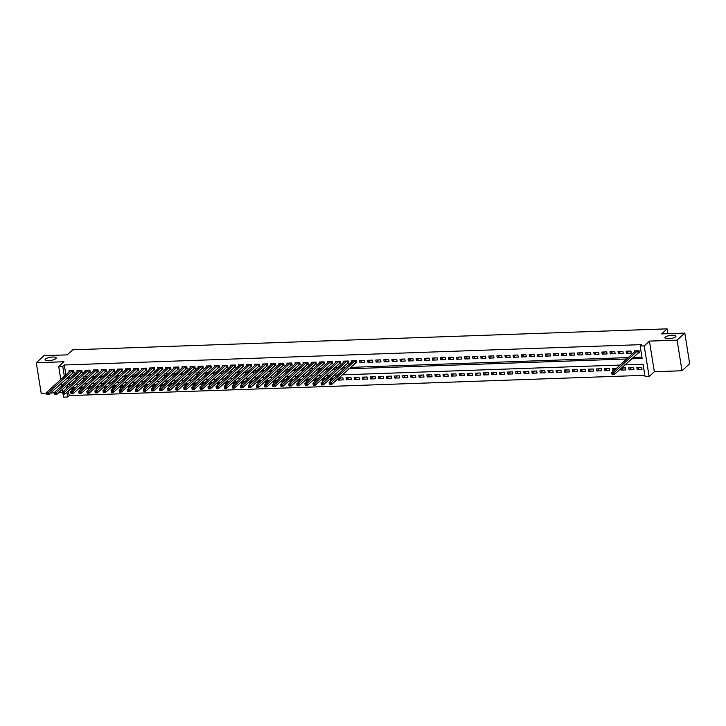 <?xml version="1.0" encoding="UTF-8"?>
<svg xmlns="http://www.w3.org/2000/svg" width="726" height="726" viewBox="0 0 726 726"><rect width="100%" height="100%" fill="white"/><g stroke="black" fill="none" stroke-linecap="round" stroke-linejoin="round"><path stroke-width="1.09" d="M55.82 358.653A5.599 1.597 170.9 0 1 49.767 360.559A5.599 1.597 170.9 0 1 45.121 359.724A5.599 1.597 170.9 0 1 45.484 359.016A5.599 1.597 170.9 0 1 51.528 357.11A5.599 1.597 170.9 0 1 56.174 357.954A5.599 1.597 170.9 0 1 55.82 358.653M675.616 336.8A5.599 1.597 170.9 0 1 669.572 338.715A5.599 1.597 170.9 0 1 664.925 337.871A5.599 1.597 170.9 0 1 665.279 337.173A5.599 1.597 170.9 0 1 671.323 335.258A5.599 1.597 170.9 0 1 675.97 336.102A5.599 1.597 170.9 0 1 675.616 336.8M68.444 390.833L69.206 395.597L67.663 397.004L63.625 397.149L63.135 394.073M667.902 333.697L667.121 328.851L72.763 349.805L67.219 354.869L44.005 355.686L36.3 362.719L41.2 393.338L46.555 393.147M50.53 393.011L54.632 392.866M58.606 392.721L62.708 392.575M667.121 328.851L661.577 333.915L684.799 333.098L689.7 363.717L681.995 370.75L677.095 340.131L649.434 341.111L644.198 345.894L649.108 376.504L645.069 376.649L643.082 364.234L624.796 364.879M649.434 341.111L654.344 371.721L681.995 370.75M654.344 371.721L649.108 376.504M69.206 395.597L644.851 375.306M684.799 333.098L677.095 340.131M72.654 372.801L74.07 372.747L73.743 370.677L68.897 370.85L69.07 371.939M80.731 372.52L82.147 372.465L81.811 370.396L76.974 370.569L77.147 371.648M88.808 372.229L90.224 372.184L89.888 370.115L85.042 370.287L85.223 371.367M96.885 371.948L98.3 371.894L97.965 369.824L93.119 369.997L93.291 371.077M104.961 371.658L106.377 371.612L106.041 369.543L101.195 369.715L101.368 370.795M113.038 371.376L114.445 371.331L114.118 369.262L109.272 369.425L109.444 370.514M121.115 371.095L122.522 371.04L122.195 368.971L117.349 369.144L117.521 370.224M129.183 370.805L130.598 370.759L130.272 368.69L125.426 368.862L125.598 369.942M137.259 370.523L138.675 370.469L138.348 368.409L133.502 368.572L133.675 369.661M145.336 370.242L146.752 370.187L146.416 368.118L141.579 368.291L141.751 369.371M153.413 369.951L154.829 369.906L154.493 367.837L149.647 368.009L149.819 369.089M161.49 369.67L162.905 369.616L162.57 367.547L157.724 367.719L157.896 368.808M169.566 369.38L170.982 369.334L170.646 367.265L165.8 367.438L165.973 368.518M177.643 369.098L179.05 369.053L178.723 366.984L173.877 367.156L174.049 368.236M185.72 368.817L187.126 368.763L186.8 366.694L181.954 366.866L182.126 367.946M193.788 368.527L195.203 368.481L194.877 366.412L190.03 366.585L190.203 367.665M201.864 368.245L203.28 368.2L202.953 366.131L198.107 366.294L198.28 367.383M209.941 367.964L211.357 367.91L211.021 365.84L206.175 366.013L206.356 367.093M218.018 367.674L219.434 367.628L219.098 365.559L214.252 365.732L214.424 366.811M226.095 367.392L227.51 367.338L227.174 365.269L222.328 365.441L222.501 366.53M234.171 367.111L235.578 367.057L235.251 364.987L230.405 365.16L230.578 366.24M242.248 366.821L243.655 366.775L243.328 364.706L238.482 364.879L238.654 365.958M250.325 366.539L251.731 366.485L251.405 364.416L246.559 364.588L246.731 365.668M258.392 366.249L259.808 366.203L259.481 364.134L254.635 364.307L254.808 365.387M266.469 365.968L267.885 365.922L267.549 363.853L262.712 364.016L262.885 365.105M274.546 365.686L275.962 365.632L275.626 363.563L270.78 363.735L270.961 364.815M282.623 365.396L284.038 365.35L283.703 363.281L278.857 363.454L279.029 364.534M290.699 365.114L292.115 365.06L291.779 363L286.933 363.163L287.106 364.252M298.776 364.833L300.183 364.779L299.856 362.71L295.01 362.882L295.183 363.962M306.853 364.543L308.26 364.497L307.933 362.428L303.087 362.601L303.259 363.681M314.921 364.261L316.336 364.207L316.01 362.138L311.164 362.31L311.336 363.399M322.997 363.971L324.413 363.926L324.086 361.857L319.24 362.029L319.413 363.109M331.074 363.69L332.49 363.644L332.154 361.575L327.308 361.739L327.49 362.828M339.151 363.408L340.567 363.354L340.231 361.285L335.385 361.457L335.557 362.537M347.228 363.118L348.643 363.073L348.308 361.003L343.462 361.176L343.634 362.256M355.304 362.837L356.72 362.791L356.384 360.722L351.538 360.886L351.711 361.975M364.461 360.432L359.615 360.604L359.942 362.673L364.788 362.501L364.461 360.432M372.538 360.15L367.692 360.323L368.018 362.392L372.865 362.22L372.538 360.15M380.615 359.86L375.769 360.032L376.095 362.102L380.941 361.929L380.615 359.86M388.682 359.579L383.845 359.751L384.172 361.82L389.018 361.648L388.682 359.579M396.759 359.297L391.913 359.47L392.249 361.53L397.095 361.366L396.759 359.297M404.836 359.007L399.99 359.179L400.325 361.249L405.172 361.076L404.836 359.007M412.912 358.726L408.066 358.898L408.402 360.967L413.248 360.795L412.912 358.726M420.989 358.444L416.143 358.608L416.479 360.677L421.316 360.513L420.989 358.444M429.066 358.154L424.22 358.326L424.547 360.395L429.393 360.223L429.066 358.154M437.143 357.873L432.297 358.045L432.623 360.114L437.469 359.942L437.143 357.873M445.219 357.582L440.373 357.755L440.7 359.824L445.546 359.651L445.219 357.582M453.287 357.301L448.45 357.473L448.777 359.542L453.623 359.37L453.287 357.301M461.364 357.02L456.518 357.192L456.854 359.261L461.7 359.089L461.364 357.02M469.441 356.729L464.595 356.902L464.93 358.971L469.776 358.798L469.441 356.729M477.517 356.448L472.671 356.62L473.007 358.689L477.853 358.517L477.517 356.448M485.594 356.167L480.748 356.33L481.075 358.399L485.921 358.236L485.594 356.167M493.671 355.876L488.825 356.049L489.152 358.118L493.998 357.945L493.671 355.876M501.748 355.595L496.902 355.767L497.228 357.836L502.074 357.664L501.748 355.595M509.815 355.313L504.978 355.477L505.305 357.546L510.151 357.373L509.815 355.313M517.892 355.023L513.046 355.195L513.382 357.265L518.228 357.092L517.892 355.023M525.969 354.742L521.123 354.914L521.459 356.983L526.305 356.811L525.969 354.742M534.046 354.451L529.2 354.624L529.535 356.693L534.381 356.52L534.046 354.451M542.122 354.17L537.276 354.342L537.612 356.412L542.449 356.239L542.122 354.17M550.199 353.889L545.353 354.061L545.68 356.121L550.526 355.958L550.199 353.889M558.276 353.598L553.43 353.771L553.757 355.84L558.603 355.667L558.276 353.598M566.353 353.317L561.507 353.489L561.833 355.558L566.679 355.386L566.353 353.317M574.42 353.036L569.583 353.199L569.91 355.268L574.756 355.105L574.42 353.036M582.497 352.745L577.651 352.918L577.987 354.987L582.833 354.814L582.497 352.745M590.574 352.464L585.728 352.636L586.063 354.705L590.91 354.533L590.574 352.464M598.651 352.174L593.804 352.346L594.14 354.415L598.986 354.243L598.651 352.174M606.727 351.892L601.881 352.065L602.217 354.134L607.054 353.961L606.727 351.892M614.804 351.611L609.958 351.783L610.285 353.843L615.131 353.68L614.804 351.611M622.881 351.32L618.035 351.493L618.361 353.562L623.207 353.39L622.881 351.32M630.958 351.039L626.111 351.212L626.438 353.281L631.284 353.108L630.958 351.039M639.533 367.374L637.165 369.543L642.011 369.371L641.675 367.302L636.838 367.474L637.165 369.543M631.457 367.665L629.088 369.824L633.934 369.652L633.607 367.592L628.761 367.755L629.088 369.824M623.38 367.946L621.011 370.115L625.857 369.942L625.531 367.873L621.365 368.018M615.312 368.236L612.935 370.396L614.278 370.351M607.235 368.518L604.867 370.677L609.713 370.514L609.377 368.445L604.531 368.608L604.867 370.677M599.159 368.799L596.79 370.968L601.636 370.795L601.3 368.726L596.454 368.899L596.79 370.968M591.082 369.089L588.713 371.249L593.559 371.077L593.224 369.008L588.378 369.18L588.713 371.249M583.005 369.371L580.637 371.54L585.483 371.367L585.147 369.298L580.301 369.47L580.637 371.54M574.928 369.652L572.56 371.821L577.406 371.648L577.079 369.579L572.233 369.752L572.56 371.821M566.852 369.942L564.483 372.102L569.329 371.93L569.002 369.861L564.156 370.033L564.483 372.102M558.775 370.224L556.406 372.393L561.252 372.22L560.926 370.151L556.08 370.324L556.406 372.393M550.707 370.514L548.339 372.674L553.176 372.502L552.849 370.432L548.003 370.605L548.339 372.674M542.631 370.795L540.262 372.955L545.108 372.792L544.772 370.723L539.926 370.886L540.262 372.955M534.554 371.077L532.185 373.246L537.031 373.073L536.695 371.004L531.849 371.177L532.185 373.246M526.477 371.367L524.108 373.527L528.955 373.355L528.619 371.285L523.773 371.458L524.108 373.527M518.4 371.648L516.032 373.808L520.878 373.645L520.542 371.576L515.705 371.748L516.032 373.808M510.324 371.93L507.955 374.099L512.801 373.926L512.474 371.857L507.628 372.03L507.955 374.099M502.247 372.22L499.878 374.38L504.724 374.208L504.398 372.139L499.552 372.311L499.878 374.38M494.17 372.502L491.801 374.67L496.648 374.498L496.321 372.429L491.475 372.601L491.801 374.67M486.102 372.792L483.734 374.952L488.571 374.779L488.244 372.71L483.398 372.883L483.734 374.952M478.026 373.073L475.657 375.233L480.503 375.061L480.167 373.001L475.321 373.164L475.657 375.233M469.949 373.355L467.58 375.524L472.426 375.351L472.091 373.282L467.245 373.454L467.58 375.524M461.872 373.645L459.504 375.805L464.35 375.632L464.014 373.563L459.168 373.736L459.504 375.805M453.795 373.926L451.427 376.086L456.273 375.923L455.946 373.854L451.1 374.017L451.427 376.086M445.719 374.208L443.35 376.377L448.196 376.204L447.869 374.135L443.023 374.307L443.35 376.377M437.642 374.498L435.273 376.658L440.119 376.485L439.793 374.416L434.947 374.589L435.273 376.658M429.574 374.779L427.197 376.948L432.043 376.776L431.716 374.707L426.87 374.879L427.197 376.948M421.497 375.061L419.129 377.23L423.975 377.057L423.639 374.988L418.793 375.16L419.129 377.23M413.421 375.351L411.052 377.511L415.898 377.339L415.562 375.278L410.716 375.442L411.052 377.511M405.344 375.632L402.975 377.801L407.821 377.629L407.486 375.56L402.64 375.732L402.975 377.801M397.267 375.923L394.899 378.083L399.745 377.91L399.409 375.841L394.572 376.014L394.899 378.083M389.19 376.204L386.822 378.364L391.668 378.201L391.341 376.132L386.495 376.295L386.822 378.364M381.114 376.485L378.745 378.654L383.591 378.482L383.264 376.413L378.418 376.585L378.745 378.654M373.037 376.776L370.668 378.936L375.514 378.763L375.188 376.694L370.342 376.867L370.668 378.936M364.969 377.057L362.601 379.217L367.438 379.054L367.111 376.985L362.265 377.157L362.601 379.217M356.893 377.339L354.524 379.507L359.37 379.335L359.034 377.266L354.188 377.438L354.524 379.507M348.816 377.629L346.447 379.789L351.293 379.616L350.957 377.547L346.111 377.72L346.447 379.789M340.739 377.91L338.37 380.079L343.216 379.907L342.881 377.838L338.715 377.983M332.662 378.201L330.294 380.36L331.628 380.315M324.586 378.482L322.217 380.642L323.551 380.596M316.509 378.763L314.14 380.932L315.483 380.887M308.441 379.054L306.063 381.214L307.407 381.168M300.364 379.335L297.996 381.495L299.33 381.449M292.288 379.616L289.919 381.785L291.253 381.74M284.211 379.907L281.842 382.067L283.176 382.021M276.134 380.188L273.766 382.357L275.1 382.303M268.057 380.469L265.689 382.638L267.023 382.593M259.981 380.76L257.612 382.92L258.946 382.874M251.904 381.041L249.535 383.21L250.878 383.156M243.836 381.332L241.468 383.491L242.802 383.446M235.759 381.613L233.391 383.773L234.725 383.727M227.683 381.894L225.314 384.063L226.648 384.018M219.606 382.185L217.237 384.344L218.571 384.299M211.529 382.466L209.161 384.635L210.495 384.58M203.452 382.747L201.084 384.916L202.418 384.871M195.376 383.038L193.007 385.197L194.35 385.152M187.308 383.319L184.93 385.488L186.273 385.433M179.231 383.609L176.863 385.769L178.197 385.724M171.154 383.891L168.786 386.05L170.12 386.005M163.078 384.172L160.709 386.341L162.043 386.296M155.001 384.462L152.632 386.622L153.966 386.577M146.924 384.744L144.556 386.904L145.89 386.858M138.847 385.025L136.479 387.194L137.813 387.149M130.771 385.315L128.402 387.475L129.745 387.43M122.703 385.597L120.334 387.766L121.669 387.711M114.626 385.887L112.258 388.047L113.592 388.002M106.55 386.168L104.181 388.328L105.515 388.283M98.473 386.45L96.104 388.619L97.438 388.564M90.396 386.74L88.028 388.9L89.362 388.855M82.319 387.022L79.951 389.181L81.285 389.136M67.445 384.644L67.863 387.221M620.766 368.563L621.011 370.115M616.646 368.182L612.608 368.327L612.935 370.396M338.125 378.527L338.37 380.079M333.996 378.146L330.648 378.264M330.049 378.809L330.294 380.36M325.92 378.437L322.571 378.555M321.972 379.099L322.217 380.642M317.852 378.718L314.494 378.836M313.895 379.38L314.14 380.932M309.775 378.999L306.417 379.117M305.818 379.671L306.063 381.214M301.698 379.29L298.341 379.408M297.742 379.952L297.996 381.495M293.622 379.571L290.264 379.689M289.665 380.233L289.919 381.785M285.545 379.861L282.187 379.979M281.597 380.524L281.842 382.067M277.468 380.143L274.11 380.261M273.52 380.805L273.766 382.357M269.391 380.424L266.043 380.542M265.444 381.086L265.689 382.638M261.324 380.714L257.966 380.832M257.367 381.377L257.612 382.92M253.247 380.996L249.889 381.114M249.29 381.658L249.535 383.21M245.17 381.277L241.812 381.395M241.214 381.949L241.468 383.491M237.093 381.567L233.736 381.685M233.137 382.23L233.391 383.773M229.017 381.849L225.659 381.967M225.06 382.511L225.314 384.063M220.94 382.139L217.582 382.257M216.992 382.802L217.237 384.344M212.863 382.42L209.515 382.538M208.916 383.083L209.161 384.635M204.786 382.702L201.438 382.82M200.839 383.364L201.084 384.916M196.719 382.992L193.361 383.11M192.762 383.655L193.007 385.197M188.642 383.274L185.284 383.392M184.685 383.936L184.93 385.488M180.565 383.555L177.208 383.673M176.609 384.217L176.863 385.769M172.489 383.845L169.131 383.963M168.532 384.508L168.786 386.05M164.412 384.127L161.054 384.245M160.464 384.789L160.709 386.341M156.335 384.408L152.977 384.535M152.387 385.079L152.632 386.622M148.258 384.698L144.91 384.816M144.311 385.361L144.556 386.904M140.191 384.98L136.833 385.098M136.234 385.642L136.479 387.194M132.114 385.27L128.756 385.388M128.157 385.933L128.402 387.475M124.037 385.551L120.679 385.669M120.08 386.214L120.334 387.766M115.96 385.833L112.603 385.951M112.004 386.495L112.258 388.047M107.884 386.123L104.526 386.241M103.927 386.786L104.181 388.328M99.807 386.404L96.449 386.522M95.859 387.067L96.104 388.619M91.73 386.686L88.372 386.804M87.782 387.357L88.028 388.9M83.653 386.976L80.305 387.094M79.706 387.639L79.951 389.181M75.586 387.257L72.228 387.375M71.629 387.92L71.874 389.472L73.217 389.426M631.429 358.825L642.147 358.444L640.16 346.03L641.702 344.623L64.296 364.978L65.884 374.843M67.681 377.348L71.039 377.23M75.758 377.057L79.116 376.939M83.835 376.776L87.193 376.658M91.912 376.495L95.269 376.367M99.988 376.204L103.346 376.086M108.065 375.923L111.414 375.805M116.133 375.632L119.491 375.514M124.21 375.351L127.567 375.233M132.286 375.07L135.644 374.952M140.363 374.779L143.721 374.661M148.44 374.498L151.798 374.38M156.517 374.217L159.874 374.099M164.593 373.926L167.942 373.808M172.661 373.645L176.019 373.527M180.738 373.355L184.095 373.237M188.814 373.073L192.172 372.955M196.891 372.792L200.249 372.674M204.968 372.502L208.326 372.384M213.045 372.22L216.402 372.102M221.121 371.939L224.479 371.821M229.198 371.648L232.547 371.53M237.266 371.367L240.624 371.249M245.343 371.077L248.7 370.959M253.419 370.795L256.777 370.677M261.496 370.514L264.854 370.396M269.573 370.224L272.931 370.106M277.65 369.942L281.007 369.824M285.726 369.661L289.075 369.543M293.794 369.371L297.152 369.253M301.871 369.089L305.229 368.971M309.948 368.808L313.305 368.69M318.024 368.518L321.382 368.4M326.101 368.236L329.459 368.118M334.178 367.946L337.536 367.828M342.255 367.665L345.612 367.547M350.331 367.383L628.253 357.582M632.972 357.419L641.938 357.101M637.945 352.872L639.361 352.827L639.025 350.758L634.179 350.921L634.361 352.01M60.793 379.489L58.724 366.53L63.961 361.748L36.3 362.719M58.724 366.53L62.763 366.385L64.342 376.25M64.296 364.978L62.763 366.385M640.16 346.03L644.198 345.894M62.781 391.858L62.363 389.29M61.792 385.678L61.374 383.101M65.912 386.05L66.32 388.628M66.901 392.24L67.663 397.004M620.077 365.051L342.155 374.843M337.436 375.015L334.078 375.133M329.359 375.297L326.001 375.415M321.282 375.578L317.924 375.696M313.205 375.868L309.848 375.986M305.129 376.15L301.78 376.268M297.061 376.431L293.703 376.558M288.984 376.721L285.627 376.839M280.908 377.003L277.55 377.121M272.831 377.293L269.473 377.411M264.754 377.574L261.396 377.692M256.677 377.856L253.32 377.974M248.601 378.146L245.243 378.264M240.524 378.428L237.175 378.545M232.456 378.709L229.098 378.827M224.379 378.999L221.022 379.117M216.303 379.281L212.945 379.399M208.226 379.571L204.868 379.689M200.149 379.852L196.791 379.97M192.072 380.134L188.715 380.252M183.996 380.424L180.647 380.542M175.919 380.705L172.57 380.823M167.851 380.987L164.493 381.105M159.774 381.277L156.417 381.395M151.698 381.558L148.34 381.676M143.621 381.849L140.263 381.967M135.544 382.13L132.186 382.248M127.467 382.411L124.11 382.529M119.391 382.702L116.042 382.82M111.323 382.983L107.965 383.101M103.246 383.264L99.889 383.382M95.17 383.555L91.812 383.673M87.093 383.836L83.735 383.954M79.016 384.118L75.658 384.245M70.939 384.408L67.582 384.526M66.139 378.754L69.496 378.636M74.215 378.464L77.573 378.346M82.292 378.182L85.65 378.065M90.369 377.901L93.727 377.774M98.446 377.611L101.803 377.493M106.522 377.329L109.88 377.211M114.599 377.039L117.957 376.921M122.676 376.758L126.025 376.64M130.744 376.476L134.101 376.358M138.82 376.186L142.178 376.068M146.897 375.905L150.255 375.787M154.974 375.623L158.332 375.505M163.051 375.333L166.408 375.215M171.127 375.052L174.485 374.934M179.204 374.761L182.553 374.643M187.272 374.48L190.629 374.362M195.348 374.199L198.706 374.081M203.425 373.908L206.783 373.79M211.502 373.627L214.86 373.509M219.579 373.345L222.936 373.228M227.655 373.055L231.013 372.937M235.732 372.774L239.09 372.656M243.809 372.492L247.158 372.365M251.877 372.202L255.234 372.084M259.953 371.921L263.311 371.803M268.03 371.63L271.388 371.512M276.107 371.349L279.465 371.231M284.184 371.068L287.541 370.95M292.26 370.777L295.618 370.659M300.337 370.496L303.686 370.378M308.414 370.215L311.763 370.097M316.482 369.924L319.839 369.806M324.558 369.643L327.916 369.525M332.635 369.352L335.993 369.235M340.712 369.071L344.07 368.953M348.789 368.79L626.71 358.989M74.243 387.303L71.874 389.472M628.807 351.112L626.438 353.281M620.73 351.402L618.361 353.562M612.653 351.683L610.285 353.843M604.586 351.965L602.217 354.134M596.509 352.255L594.14 354.415M588.432 352.537L586.063 354.705M580.355 352.827L577.987 354.987M572.279 353.108L569.91 355.268M564.202 353.39L561.833 355.558M556.125 353.68L553.757 355.84M548.048 353.961L545.68 356.121M539.981 354.243L537.612 356.412M531.904 354.533L529.535 356.693M523.827 354.814L521.459 356.983M515.75 355.105L513.382 357.265M507.674 355.386L505.305 357.546M499.597 355.667L497.228 357.836M491.52 355.958L489.152 358.118M483.452 356.239L481.075 358.399M475.376 356.52L473.007 358.689M467.299 356.811L464.93 358.971M459.222 357.092L456.854 359.261M451.145 357.373L448.777 359.542M443.069 357.664L440.7 359.824M434.992 357.945L432.623 360.114M426.915 358.236L424.547 360.395M418.848 358.517L416.479 360.677M410.771 358.798L408.402 360.967M402.694 359.089L400.325 361.249M394.617 359.37L392.249 361.53M386.541 359.651L384.172 361.82M378.464 359.942L376.095 362.102M370.387 360.223L368.018 362.392M362.319 360.513L359.942 362.673M639.252 352.128L614.105 374.652L612.082 374.725L611.755 372.656L635.595 350.876M612.054 373.618L611.755 372.656L613.769 372.583L614.105 374.652L612.054 373.618L612.19 374.444L612.998 374.416M637.619 350.803L612.862 373.591M356.602 362.092L331.455 384.617L329.441 384.68L329.105 382.62L352.954 360.84M329.413 383.582L329.105 382.62L331.129 382.548L331.455 384.617L329.413 383.582L329.55 384.408L330.357 384.381M354.969 360.768L330.221 383.555M348.525 362.383L323.388 384.898L321.364 384.971L321.037 382.901L344.877 361.121M321.337 383.863L321.037 382.901L323.052 382.829L323.388 384.898L321.337 383.863L321.473 384.689L322.28 384.662M346.892 361.049L322.144 383.836M340.458 362.664L315.311 385.179L313.287 385.252L312.96 383.183L336.8 361.412M313.26 384.154L312.96 383.183L314.975 383.11L315.311 385.179L313.26 384.154L313.396 384.98L314.204 384.952M338.824 361.339L314.068 384.118M332.381 362.946L307.234 385.47L305.21 385.542L304.884 383.473L328.724 361.693M305.183 384.435L304.884 383.473L306.898 383.401L307.234 385.47L305.183 384.435L305.319 385.261L306.127 385.234M330.747 361.621L305.991 384.408M324.304 363.236L299.157 385.751L297.143 385.824L296.807 383.755L320.647 361.975M297.115 384.716L296.807 383.755L298.822 383.682L299.157 385.751L297.115 384.716L297.243 385.551L298.05 385.515M322.671 361.911L297.923 384.689M316.227 363.517L291.081 386.032L289.066 386.105L288.73 384.036L312.57 362.265M289.039 385.007L288.73 384.036L290.754 383.972L291.081 386.032L289.039 385.007L289.166 385.833L289.973 385.805M314.594 362.192L289.846 384.98M308.151 363.808L283.004 386.323L280.989 386.395L280.653 384.326L304.503 362.546M280.962 385.288L280.653 384.326L282.677 384.254L283.004 386.323L280.962 385.288L281.089 386.114L281.897 386.087M306.517 362.474L281.77 385.261M300.074 364.089L274.927 386.604L272.912 386.677L272.577 384.608L296.426 362.828M272.885 385.57L272.577 384.608L274.6 384.535L274.927 386.604L272.885 385.57L273.021 386.404L273.829 386.368M298.44 362.764L273.693 385.542M291.997 364.37L266.85 386.894L264.836 386.958L264.509 384.889L288.349 363.118M264.808 385.86L264.509 384.889L266.524 384.825L266.85 386.894L264.808 385.86L264.945 386.686L265.752 386.659M290.364 363.045L265.616 385.833M283.93 364.661L258.783 387.176L256.759 387.248L256.432 385.179L280.272 363.399M256.732 386.141L256.432 385.179L258.447 385.107L258.783 387.176L256.732 386.141L256.868 386.967L257.676 386.94M282.287 363.327L257.539 386.114M275.853 364.942L250.706 387.457L248.682 387.53L248.356 385.461L272.196 363.69M248.655 386.432L248.356 385.461L250.37 385.388L250.706 387.457L248.655 386.432L248.791 387.257L249.599 387.23M274.219 363.617L249.463 386.395M267.776 365.223L242.629 387.748L240.605 387.82L240.279 385.751L264.119 363.971M240.578 386.713L240.279 385.751L242.293 385.678L242.629 387.748L240.578 386.713L240.714 387.539L241.522 387.512M266.143 363.898L241.386 386.686M259.699 365.514L234.552 388.029L232.538 388.101L232.202 386.032L256.042 364.252M232.511 386.994L232.202 386.032L234.226 385.96L234.552 388.029L232.511 386.994L232.638 387.82L233.445 387.793M258.066 364.18L233.318 386.967M251.623 365.795L226.476 388.31L224.461 388.383L224.125 386.314L247.974 364.543M224.434 387.285L224.125 386.314L226.149 386.241L226.476 388.31L224.434 387.285L224.561 388.111L225.369 388.083M249.989 364.47L225.241 387.257M243.546 366.085L218.399 388.601L216.384 388.673L216.049 386.604L239.898 364.824M216.357 387.566L216.049 386.604L218.072 386.531L218.399 388.601L216.357 387.566L216.484 388.392L217.292 388.365M241.912 364.751L217.165 387.539M235.469 366.367L210.322 388.882L208.308 388.954L207.972 386.885L231.821 365.105M208.28 387.847L207.972 386.885L209.995 386.813L210.322 388.882L208.28 387.847L208.416 388.682L209.224 388.646M233.836 365.042L209.088 387.82M227.392 366.648L202.255 389.172L200.231 389.236L199.904 387.167L223.744 365.396M200.204 388.138L199.904 387.167L201.919 387.103L202.255 389.172L200.204 388.138L200.34 388.964L201.147 388.936M225.759 365.323L201.011 388.111M219.325 366.939L194.178 389.454L192.154 389.526L191.827 387.457L215.667 365.677M192.127 388.419L191.827 387.457L193.842 387.385L194.178 389.454L192.127 388.419L192.263 389.245L193.071 389.218M217.691 365.605L192.934 388.392M211.248 367.22L186.101 389.735L184.077 389.808L183.751 387.738L207.591 365.968M184.05 388.709L183.751 387.738L185.765 387.666L186.101 389.735L184.05 388.709L184.186 389.535L184.994 389.508M209.614 365.895L184.858 388.673M203.171 367.501L178.024 390.025L176.001 390.089L175.674 388.029L199.514 366.249M175.982 388.991L175.674 388.029L177.689 387.956L178.024 390.025L175.982 388.991L176.109 389.817L176.917 389.789M201.538 366.176L176.79 388.964M195.094 367.792L169.948 390.307L167.933 390.379L167.597 388.31L191.437 366.53M167.906 389.272L167.597 388.31L169.621 388.238L169.948 390.307L167.906 389.272L168.033 390.098L168.84 390.071M193.461 366.458L168.713 389.245M187.018 368.073L161.871 390.588L159.856 390.661L159.52 388.591L183.369 366.821M159.829 389.563L159.52 388.591L161.544 388.519L161.871 390.588L159.829 389.563L159.956 390.388L160.764 390.361M185.384 366.748L160.637 389.526M178.941 368.363L153.794 390.878L151.779 390.951L151.444 388.882L175.293 367.102M151.752 389.844L151.444 388.882L153.467 388.809L153.794 390.878L151.752 389.844L151.888 390.67L152.696 390.642M177.307 367.029L152.56 389.817M170.864 368.645L145.717 391.16L143.703 391.232L143.367 389.163L167.216 367.383M143.675 390.125L143.367 389.163L145.391 389.091L145.717 391.16L143.675 390.125L143.812 390.96L144.619 390.924M169.231 367.32L144.483 390.098M162.787 368.926L137.65 391.45L135.626 391.514L135.299 389.445L159.139 367.674M135.599 390.416L135.299 389.445L137.314 389.381L137.65 391.45L135.599 390.416L135.735 391.241L136.542 391.214M161.154 367.601L136.406 390.388M154.72 369.216L129.573 391.731L127.549 391.804L127.222 389.735L151.062 367.955M127.522 390.697L127.222 389.735L129.237 389.662L129.573 391.731L127.522 390.697L127.658 391.523L128.466 391.495M153.086 367.882L128.33 390.67M146.643 369.498L121.496 392.013L119.472 392.085L119.146 390.016L142.986 368.236M119.445 390.978L119.146 390.016L121.16 389.944L121.496 392.013L119.445 390.978L119.581 391.813L120.389 391.786M145.009 368.173L120.253 390.951M138.566 369.779L113.419 392.303L111.405 392.367L111.069 390.307L134.909 368.527M111.377 391.269L111.069 390.307L113.084 390.234L113.419 392.303L111.377 391.269L111.505 392.094L112.312 392.067M136.933 368.454L112.185 391.241M130.489 370.069L105.343 392.584L103.328 392.657L102.992 390.588L126.841 368.808M103.301 391.55L102.992 390.588L105.016 390.515L105.343 392.584L103.301 391.55L103.428 392.376L104.235 392.349M128.856 368.735L104.108 391.523M122.413 370.351L97.266 392.866L95.251 392.938L94.915 390.869L118.765 369.098M95.224 391.84L94.915 390.869L96.939 390.797L97.266 392.866L95.224 391.84L95.351 392.666L96.159 392.639M120.779 369.026L96.032 391.804M114.336 370.632L89.189 393.156L87.174 393.229L86.839 391.16L110.688 369.38M87.147 392.122L86.839 391.16L88.862 391.087L89.189 393.156L87.147 392.122L87.283 392.947L88.091 392.92M112.702 369.307L87.955 392.094M106.259 370.922L81.121 393.438L79.098 393.51L78.771 391.441L102.611 369.661M79.07 392.403L78.771 391.441L80.786 391.368L81.121 393.438L79.07 392.403L79.207 393.229L80.014 393.202M104.626 369.598L79.878 392.376M98.192 371.204L73.045 393.719L71.021 393.791L70.694 391.722L94.534 369.951M70.994 392.693L70.694 391.722L72.709 391.659L73.045 393.719L70.994 392.693L71.13 393.519L71.938 393.492M96.558 369.879L71.801 392.666M90.115 371.494L64.968 394.009L62.944 394.082L62.617 392.013L86.458 370.233M62.917 392.975L62.617 392.013L64.632 391.94L64.968 394.009L62.917 392.975L63.053 393.801L63.861 393.773M88.481 370.16L63.725 392.947M82.038 371.776L56.891 394.291L54.867 394.363L54.541 392.294L78.381 370.514M54.849 393.256L54.541 392.294L56.555 392.221L56.891 394.291L54.849 393.256L54.976 394.091L55.784 394.055M80.404 370.451L55.657 393.229M73.961 372.057L48.814 394.581L46.8 394.645L46.464 392.575L70.304 370.805M46.773 393.546L46.464 392.575L48.488 392.512L48.814 394.581L46.773 393.546L46.9 394.372L47.707 394.345M72.328 370.732L47.58 393.519M638.081 350.785L638.363 352.537M637.9 350.794L638.19 352.645M355.441 360.749L355.722 362.501M355.25 360.758L355.549 362.61M347.364 361.04L347.645 362.791M347.173 361.04L347.473 362.9M339.287 361.321L339.568 363.073M339.096 361.33L339.396 363.181M331.219 361.602L331.492 363.354M331.029 361.612L331.319 363.463M323.143 361.893L323.424 363.644M322.952 361.893L323.242 363.753M315.066 362.174L315.347 363.926M314.875 362.183L315.175 364.035M306.989 362.455L307.27 364.216M306.799 362.465L307.098 364.316M298.912 362.746L299.194 364.497M298.722 362.755L299.021 364.606M290.836 363.027L291.117 364.779M290.645 363.036L290.945 364.888M282.759 363.318L283.04 365.069M282.568 363.318L282.868 365.178M274.682 363.599L274.963 365.35M274.501 363.608L274.791 365.459M266.614 363.88L266.896 365.632M266.424 363.889L266.714 365.741M258.538 364.171L258.819 365.922M258.347 364.171L258.647 366.031M250.461 364.452L250.742 366.203M250.27 364.461L250.57 366.312M242.384 364.733L242.665 366.494M242.194 364.742L242.493 366.594M234.307 365.024L234.589 366.775M234.117 365.024L234.416 366.884M226.231 365.305L226.512 367.057M226.04 365.314L226.34 367.165M218.154 365.595L218.435 367.347M217.963 365.595L218.263 367.447M210.077 365.877L210.358 367.628M209.896 365.886L210.186 367.737M202.01 366.158L202.291 367.91M201.819 366.167L202.109 368.018M193.933 366.449L194.214 368.2M193.742 366.449L194.042 368.309M185.856 366.73L186.137 368.481M185.665 366.739L185.965 368.59M177.779 367.011L178.061 368.772M177.589 367.02L177.888 368.872M169.702 367.302L169.984 369.053M169.512 367.302L169.811 369.162M161.626 367.583L161.907 369.334M161.435 367.592L161.735 369.443M153.549 367.864L153.83 369.625M153.368 367.873L153.658 369.725M145.481 368.155L145.754 369.906M145.291 368.164L145.581 370.015M137.405 368.436L137.686 370.187M137.214 368.445L137.513 370.296M129.328 368.726L129.609 370.478M129.137 368.726L129.437 370.587M121.251 369.008L121.532 370.759M121.061 369.017L121.36 370.868M113.174 369.289L113.456 371.04M112.984 369.298L113.283 371.149M105.098 369.579L105.379 371.331M104.907 369.579L105.206 371.44M97.021 369.861L97.302 371.612M96.83 369.87L97.13 371.721M88.944 370.142L89.225 371.903M88.763 370.151L89.053 372.002M80.876 370.432L81.158 372.184M80.686 370.441L80.976 372.293M72.8 370.714L73.081 372.465M72.609 370.723L72.909 372.574"/></g></svg>

